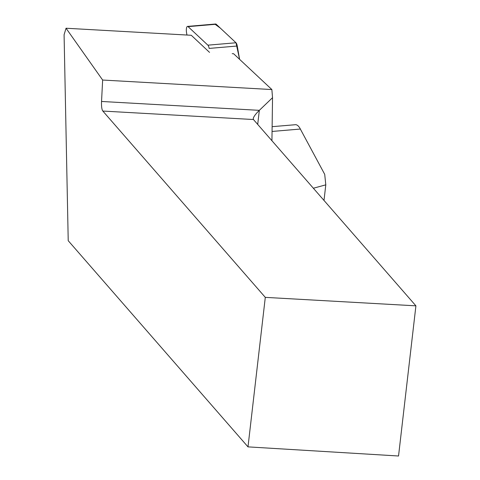 <?xml version="1.0" encoding="UTF-8"?>
<svg xmlns="http://www.w3.org/2000/svg" width="480" height="480" viewBox="0 0 480 480"><rect width="100%" height="100%" fill="white"/><g stroke="black" fill="none" stroke-linecap="round" stroke-linejoin="round"><path stroke-width="0.72" d="M187.536 26.4L215.646 24A4.956 1.578 85.1 0 1 216.192 24.24L235.986 42.768A4.956 1.578 85.1 0 1 237.264 46.02L209.154 48.42A4.956 1.578 -94.9 0 0 207.882 45.168L188.082 26.64A4.956 1.578 -94.9 0 0 187.536 26.4A4.956 1.578 -94.9 0 0 186.558 32.796L186.954 35.04M237.264 46.02L239.598 59.34L235.98 42.762L220.32 28.104L215.142 24.324M232.2 53.664L233.598 53.724L271.872 89.556L102.642 80.04L101.544 101.466L259.338 110.34L272.532 97.698L271.872 89.556M272.532 97.698L271.932 140.718M209.55 52.386L191.28 35.28L66.042 28.236L102.642 80.04M265.296 297.366L415.914 305.838L253.446 119.526L102.834 111.054L265.296 297.366L247.998 446.874L68.22 240.702L64.086 34.776L66.042 28.236M313.362 188.232L325.8 184.842L324.714 174.354L299.442 127.386L297.696 125.43L296.046 124.656L272.124 126.672M325.8 184.842L324 200.43M247.998 446.874L398.538 456L415.914 305.838M102.834 111.054A9.996 2.4 93.2 0 1 101.544 101.466M257.706 124.41L259.338 110.34C255.63 113.958 253.596 116.718 253.236 118.62L253.446 119.526M207.882 45.168L235.986 42.768M216.192 24.24L188.082 26.64M272.058 131.454L300.444 129.03"/></g></svg>
